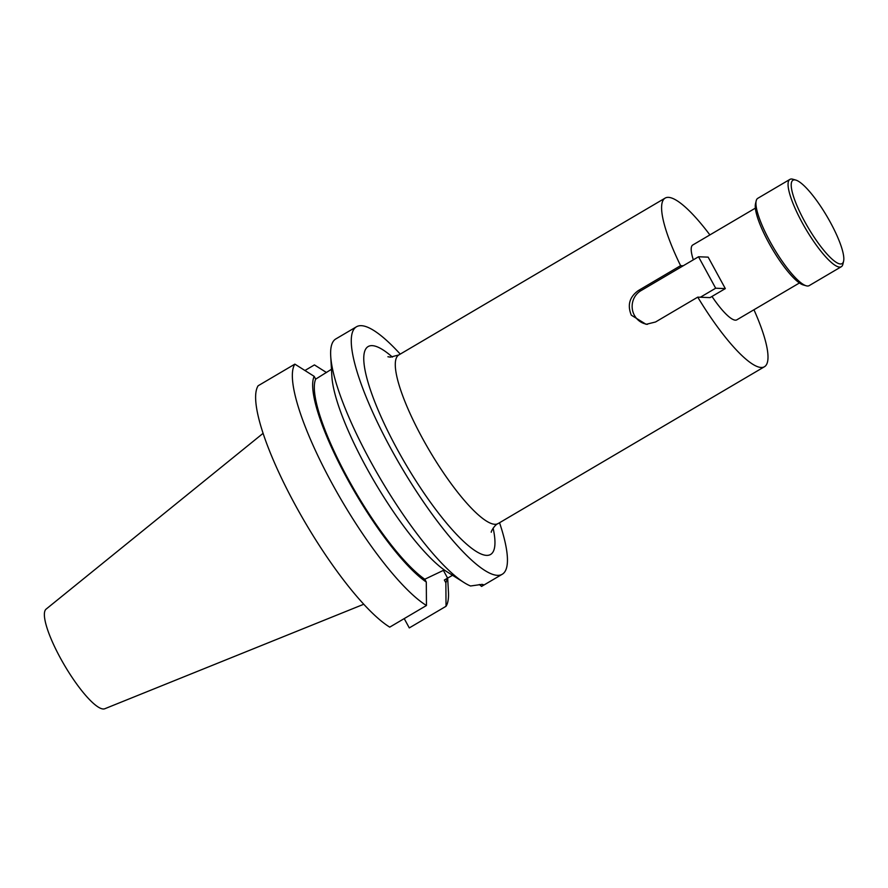 <?xml version="1.0" encoding="UTF-8"?>
<svg xmlns="http://www.w3.org/2000/svg" width="888" height="888" viewBox="0 0 888 888"><rect width="100%" height="100%" fill="white"/><g stroke="black" fill="none" stroke-linecap="round" stroke-linejoin="round"><path stroke-width="1.33" d="M840.459 263.98A48.385 10.967 -120.5 0 1 804.628 221.412A48.385 10.967 -120.5 0 1 794.594 179.864A48.385 10.967 -120.5 0 1 795.848 180.086A48.385 10.967 -120.5 0 1 826.972 216.361A48.385 10.967 -120.5 0 1 843.6 261.172A48.385 10.967 -120.5 0 1 840.459 263.98M843.6 261.172L842.912 264.147A50.66 11.477 -120.5 0 1 841.313 266.711A50.66 11.477 -120.5 0 1 839.626 267.088A50.66 11.477 -120.5 0 1 803.884 225.707A50.66 11.477 -120.5 0 1 789.898 179.398A50.66 11.477 -120.5 0 1 791.596 179.01A50.66 11.477 -120.5 0 1 792.906 179.243L795.848 180.086M841.313 266.711L809.19 285.625A50.66 11.477 -120.5 0 1 807.492 286.014A50.66 11.477 -120.5 0 1 806.182 285.781A50.66 11.477 -120.5 0 1 773.581 247.796A50.66 11.477 -120.5 0 1 756.176 200.877A50.66 11.477 -120.5 0 1 757.775 198.324L789.898 179.398M806.182 285.781L803.24 284.937A48.385 10.967 -120.5 0 1 772.116 248.662A48.385 10.967 -120.5 0 1 755.488 203.852L756.176 200.877M753.956 309.757A97.847 22.178 -120.5 0 1 764.457 366.733A97.847 22.178 -120.5 0 1 761.171 367.477A97.847 22.178 -120.5 0 1 697.746 297.136L655.544 321.989L646.12 324.331L631.324 315.185C627.161 305.106 629.514 296.892 638.394 290.531L680.596 265.667A97.847 22.178 -120.5 0 1 665.145 198.102A97.847 22.178 -120.5 0 1 668.42 197.358A97.847 22.178 -120.5 0 1 709.889 234.92M799.433 282.972L736.829 319.835A43.423 9.846 -120.5 0 1 735.375 320.168A43.423 9.846 -120.5 0 1 711.987 296.448M693.328 259.818A43.423 9.846 -120.5 0 1 692.762 244.999L755.366 208.136M426.462 605.505A143.612 32.545 -120.5 0 1 332.168 483.694A143.612 32.545 -120.5 0 1 294.86 364.136L258.131 385.769A143.612 32.545 -120.5 0 0 295.438 505.316A143.612 32.545 -120.5 0 0 389.732 627.139L426.462 605.505L426.296 582.029L424.775 579.242A120.812 27.384 -120.5 0 1 347.807 478.299A120.812 27.384 -120.5 0 1 315.673 379.132L331.457 369.297M363.758 604.251L104.784 708.746A57.842 13.109 -120.5 0 1 103.241 708.99A57.842 13.109 -120.5 0 1 62.926 662.592A57.842 13.109 -120.5 0 1 46.109 609.124L263.103 433.322M499.544 522.732A143.612 32.545 -120.5 0 1 502.242 574.259A143.612 32.545 -120.5 0 1 497.424 575.346A143.612 32.545 -120.5 0 1 396.115 458.03A143.612 32.545 -120.5 0 1 356.499 326.762A143.612 32.545 -120.5 0 1 361.305 325.674A143.612 32.545 -120.5 0 1 400.244 354.101M502.242 574.259L481.574 586.424L483.427 584.715L482.129 584.36L470.54 585.991A143.612 32.545 -120.5 0 1 464.091 582.584A143.612 32.545 -120.5 0 1 380.663 479.198A143.612 32.545 -120.5 0 1 330.713 356.088A143.612 32.545 -120.5 0 1 335.831 338.927A143.612 32.545 -120.5 0 1 335.842 338.927L356.499 326.762M680.596 265.667L683.216 265.778M700.366 297.236L715.673 288.223L725.318 288.6L710.012 297.613L697.746 297.136M481.574 586.424L479.298 584.493M464.091 582.584L446.908 571.739A123.865 28.072 -120.5 0 1 374.947 482.561A123.865 28.072 -120.5 0 1 331.868 376.368L330.713 356.088M424.775 579.242L444.278 569.963M452.536 575.291L444.344 580.019L445.865 582.806L446.031 606.282L409.29 627.916L404.218 618.603M426.296 582.029A123.865 28.072 -120.5 0 1 346.997 478.266A123.865 28.072 -120.5 0 1 314.163 376.346L315.673 379.132M447.075 578.41A123.865 28.072 -120.5 0 1 445.865 582.806M294.86 364.136L314.163 376.346M326.507 372.538L314.419 364.913A143.612 32.545 -120.5 0 1 315.062 365.301L320.291 368.609M447.663 578.066L448.44 591.797A143.612 32.545 -120.5 0 1 446.031 606.282M314.419 364.913L304.939 370.496M715.673 288.223L698.523 256.765L641.003 290.631A18.093 17.438 -87.7 0 0 634.398 315.307A18.093 17.438 -87.7 0 0 647.507 324.331M725.318 288.6L708.158 257.143L698.523 256.765M638.394 290.531L641.003 290.631M665.145 198.102L398.845 354.934A97.847 22.178 59.5 0 0 425.84 444.366A97.847 22.178 59.5 0 0 494.871 524.297A97.847 22.178 59.5 0 0 498.146 523.554C495.027 524.431 490.875 531.535 491.264 532.245M493.129 528.16A120.646 27.339 -120.5 0 1 486.546 555.377A120.646 27.339 -120.5 0 1 397.214 449.228A120.646 27.339 -120.5 0 1 372.194 345.643A120.646 27.339 -120.5 0 1 392.385 357.087M447.596 578.11L443.334 570.285M387.912 356.743L390.42 357.154L398.845 354.934M764.457 366.733L498.146 523.554"/></g></svg>
